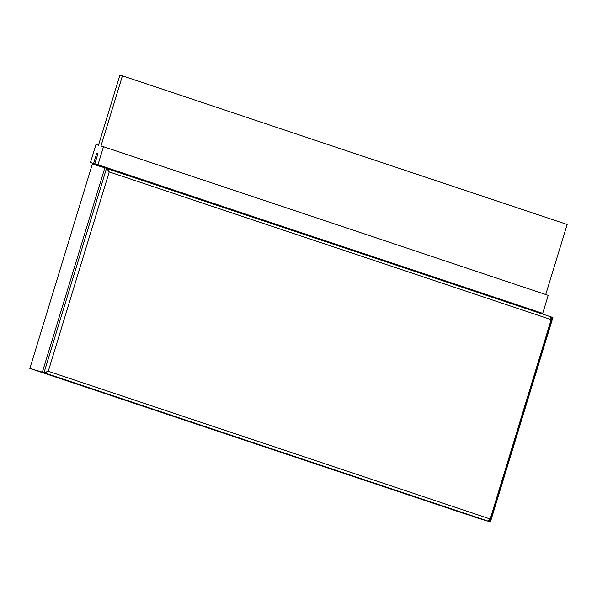 <?xml version="1.0" encoding="UTF-8"?>
<svg xmlns="http://www.w3.org/2000/svg" width="597" height="597" viewBox="0 0 597 597"><rect width="100%" height="100%" fill="white"/><g stroke="black" fill="none" stroke-linecap="round" stroke-linejoin="round"><path stroke-width="0.9" d="M33.738 369.707L463.153 513.241A2.619 2.172 108.5 0 1 463.093 513.219A2.619 2.172 108.5 0 1 463.026 513.196M44.775 372.856L33.738 369.715M488.756 521.345L474.988 517.278L490.421 521.897L488.756 521.345L490.353 520.084L490.219 518.987L488.033 521.099L463.153 513.241M488.033 521.099L44.753 372.938L48.267 371.267L44.029 372.7L106.512 168.324L109.221 171.906L107.564 169.578M538.487 312.701A1.366 1.127 108.5 0 1 538.419 312.074M95.811 164.138A1.366 1.127 -71.5 0 0 96.169 165.22M97.893 153.832L94.871 163.533A2.619 2.172 -71.5 0 0 94.759 164.809M550.568 316.746L551.173 319.619L551.882 318.828L551.24 316.97L107.214 168.645M44.7 372.924L30.932 368.864L44.7 372.924L45.805 372.155M42.372 372.14L29.85 368.476L44.029 372.7L42.372 372.14L104.856 167.772L107.184 168.548M103.49 146.698L100.983 145.966L122.422 75.834L119.922 75.103L98.483 145.228L95.975 144.496L90.468 162.533L93.595 163.444L96.654 153.429L97.908 153.795L94.848 163.817L97.975 164.727L103.49 146.698L548.21 295.343L542.703 313.373L97.975 164.727M542.703 313.373L94.848 163.817M97.841 153.825L96.654 153.429M94.789 163.847L93.595 163.444M94.766 163.966L90.468 162.533M122.422 75.834L567.15 224.479L545.74 294.515M490.421 521.897L552.904 317.522L551.24 316.97M104.856 167.772L92.334 164.1L29.85 368.476M550.516 316.723L107.393 168.615M106.512 168.324L44.029 372.7M109.221 171.906L48.267 371.267L490.219 518.987L551.173 319.619L109.221 171.906M490.353 520.084L551.874 318.85M463.093 513.219L47.536 374.326"/></g></svg>
